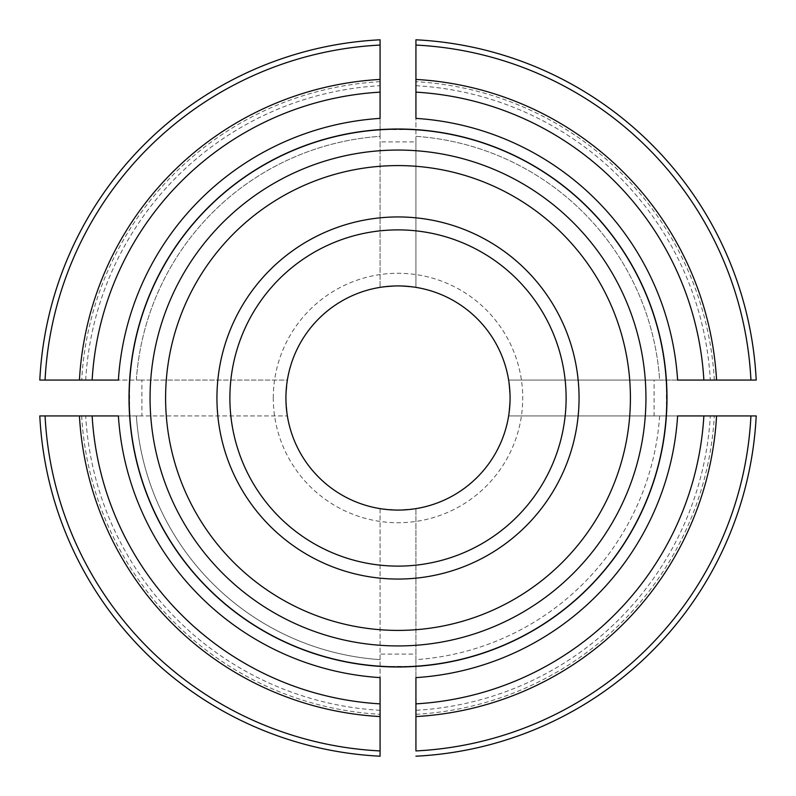 <?xml version="1.0" encoding="UTF-8"?>
<svg xmlns="http://www.w3.org/2000/svg" width="796" height="796" viewBox="0 0 796 796"><rect width="100%" height="100%" fill="white"/><g stroke="black" fill="none" stroke-linecap="round" stroke-linejoin="round"><path stroke-width="0.6" stroke-dasharray="3.98 2.98" d="M415.93 677.615L415.93 659.645A262.262 262.262 0 0 0 659.645 415.93L666.391 415.93L666.391 380.07A268.988 268.988 0 0 0 415.93 129.609L380.07 129.609A268.988 268.988 0 0 0 129.609 380.07L129.609 415.93A268.988 268.988 0 0 0 380.07 666.391L415.93 666.391A268.988 268.988 0 0 0 666.391 415.93L508.634 415.93L510.077 398L508.634 380.07L510.077 398L508.634 415.93L654.103 415.93L654.103 380.07L508.634 380.07L659.645 380.07A262.262 262.262 0 0 0 415.93 136.355L415.93 287.366L398 285.923L380.07 287.366L398 285.923L415.93 287.366L415.93 141.897L380.07 141.897L380.07 287.366L380.07 136.355A262.262 262.262 0 0 0 136.355 380.07L287.366 380.07L285.923 398L287.366 415.93L285.923 398L287.366 380.07L141.897 380.07L141.897 415.93L287.366 415.93L136.355 415.93A262.262 262.262 0 0 0 380.07 659.645L380.07 508.634L398 510.077L415.93 508.634L398 510.077L380.07 508.634L380.07 654.103L415.93 654.103L415.93 508.634L415.93 659.645A262.262 262.262 0 0 0 659.645 415.93L677.615 415.93M415.93 714.32A316.828 316.828 0 0 0 714.32 415.93L750.936 415.93A353.394 353.394 0 0 1 415.93 750.936L415.93 710.311A312.828 312.828 0 0 0 710.311 415.93L654.103 415.93M714.32 415.93L710.311 415.93M118.385 415.93L136.355 415.93A262.262 262.262 0 0 0 380.07 659.645L380.07 677.615M380.07 710.311A312.828 312.828 0 0 1 85.689 415.93L45.064 415.93A353.394 353.394 0 0 0 380.07 750.936L380.07 654.103M380.07 756.2A358.648 358.648 0 0 1 39.8 415.93A358.648 358.648 0 0 0 380.07 756.2M380.07 118.385L380.07 136.355A262.262 262.262 0 0 0 136.355 380.07L118.385 380.07M85.689 380.07A312.828 312.828 0 0 1 380.07 85.689L380.07 45.064A353.394 353.394 0 0 0 45.064 380.07L141.897 380.07M39.8 380.07A358.648 358.648 0 0 1 380.07 39.8A358.648 358.648 0 0 0 39.8 380.07M677.615 380.07L659.645 380.07A262.262 262.262 0 0 0 415.93 136.355L415.93 118.385M566.115 398A168.115 168.115 0 0 0 313.942 252.412A168.115 168.115 0 0 0 313.942 543.588A168.115 168.115 0 0 0 566.115 398M273.277 398A124.723 124.723 0 0 1 398 273.277A124.723 124.723 0 0 1 522.723 398A124.723 124.723 0 0 1 398 522.723A124.723 124.723 0 0 1 273.277 398M510.077 398A112.077 112.077 0 0 0 341.962 300.938A112.077 112.077 0 0 0 341.962 495.062A112.077 112.077 0 0 0 510.077 398A112.077 112.077 0 0 0 341.962 300.938A112.077 112.077 0 0 0 341.962 495.062A112.077 112.077 0 0 0 510.077 398M415.93 85.689A312.828 312.828 0 0 1 710.311 380.07L750.936 380.07A353.394 353.394 0 0 0 415.93 45.064L415.93 141.897M85.689 415.93L141.897 415.93M380.07 85.689L380.07 141.897M710.311 380.07L654.103 380.07M415.93 710.311L415.93 654.103M81.68 415.93A316.828 316.828 0 0 0 380.07 714.32M380.07 81.68A316.828 316.828 0 0 0 81.68 380.07M714.32 380.07A316.828 316.828 0 0 0 415.93 81.68"/><path stroke-width="1.19" d="M415.93 703.863L415.93 677.615A280.192 280.192 0 0 0 677.615 415.93L756.2 415.93A358.648 358.648 0 0 1 415.93 756.2A358.648 358.648 0 0 0 756.2 415.93L750.936 415.93A353.394 353.394 0 0 1 415.93 750.936L415.93 703.863A306.39 306.39 0 0 0 703.863 415.93M380.07 716.569L380.07 677.615A280.192 280.192 0 0 1 118.385 415.93L39.8 415.93A358.648 358.648 0 0 0 380.07 756.2L380.07 750.936L380.07 756.2A358.648 358.648 0 0 1 39.8 415.93L45.064 415.93A353.394 353.394 0 0 0 380.07 750.936L380.07 716.569A319.067 319.067 0 0 1 79.431 415.93M79.431 380.07L118.385 380.07A280.192 280.192 0 0 1 380.07 118.385L380.07 39.8A358.648 358.648 0 0 0 39.8 380.07L45.064 380.07L39.8 380.07A358.648 358.648 0 0 1 380.07 39.8L380.07 45.064A353.394 353.394 0 0 0 45.064 380.07L79.431 380.07A319.067 319.067 0 0 1 380.07 79.431M216.94 398A181.06 181.06 0 0 1 488.525 241.198A181.06 181.06 0 0 1 488.525 554.802A181.06 181.06 0 0 1 216.94 398M415.93 79.431L415.93 118.385A280.192 280.192 0 0 1 677.615 380.07L756.2 380.07A358.648 358.648 0 0 0 415.93 39.8L415.93 45.064L415.93 39.8A358.648 358.648 0 0 1 756.2 380.07L750.936 380.07A353.394 353.394 0 0 0 415.93 45.064L415.93 79.431A319.067 319.067 0 0 1 716.569 380.07M510.077 398A112.077 112.077 0 0 0 341.962 300.938A112.077 112.077 0 0 0 341.962 495.062A112.077 112.077 0 0 0 510.077 398M229.885 398A168.115 168.115 0 0 1 398 229.885A168.115 168.115 0 0 1 566.115 398A168.115 168.115 0 0 1 398 566.115A168.115 168.115 0 0 1 229.885 398M129.012 398A268.988 268.988 0 0 1 406.975 129.161A268.988 268.988 0 0 1 666.391 415.93A268.988 268.988 0 0 1 389.025 666.839A268.988 268.988 0 0 1 129.012 398M756.2 415.93A358.648 358.648 0 0 1 415.93 756.2A358.648 358.648 0 0 0 756.2 415.93M716.569 415.93A319.067 319.067 0 0 1 415.93 716.569M380.07 703.863A306.39 306.39 0 0 1 92.137 415.93M92.137 380.07A306.39 306.39 0 0 1 380.07 92.137M165.598 398A232.402 232.402 0 0 1 514.206 196.731A232.402 232.402 0 0 1 514.206 599.269A232.402 232.402 0 0 1 165.598 398M415.93 39.8A358.648 358.648 0 0 1 756.2 380.07A358.648 358.648 0 0 0 415.93 39.8M415.93 92.137A306.39 306.39 0 0 1 703.863 380.07M150.066 398A247.934 247.934 0 0 1 521.967 183.279A247.934 247.934 0 0 1 521.967 612.721A247.934 247.934 0 0 1 150.066 398M129.171 398A268.829 268.829 0 0 1 532.415 165.19A268.829 268.829 0 0 1 532.415 630.81A268.829 268.829 0 0 1 129.171 398"/></g></svg>
